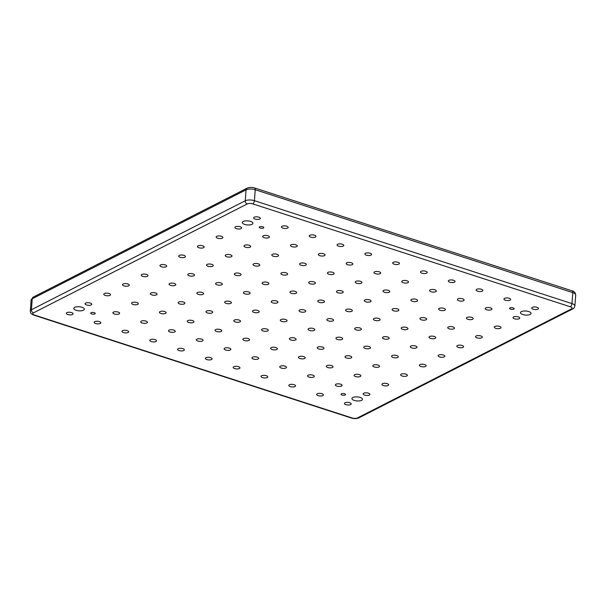 <?xml version="1.0" encoding="UTF-8"?>
<svg xmlns="http://www.w3.org/2000/svg" width="606" height="606" viewBox="0 0 606 606"><rect width="100%" height="100%" fill="white"/><g stroke="black" fill="none" stroke-linecap="round" stroke-linejoin="round"><path stroke-width="0.91" d="M243.241 221.501A5.295 2.038 -175.7 0 0 242.339 222.523A5.295 2.038 -175.7 0 0 246.006 224.758A5.295 2.038 -175.7 0 0 251.998 224.341A5.295 2.038 -175.7 0 0 252.899 223.319A5.295 2.038 -175.7 0 0 249.233 221.084A5.295 2.038 -175.7 0 0 243.241 221.501M74.682 307.371A5.295 2.038 -175.7 0 0 73.781 308.393A5.295 2.038 -175.7 0 0 77.447 310.628A5.295 2.038 -175.7 0 0 83.439 310.204A5.295 2.038 -175.7 0 0 84.34 309.181A5.295 2.038 -175.7 0 0 80.674 306.947A5.295 2.038 -175.7 0 0 74.682 307.371M352.813 397.498A5.295 2.038 -175.7 0 0 351.912 398.521A5.295 2.038 -175.7 0 0 355.578 400.755A5.295 2.038 -175.7 0 0 361.57 400.339A5.295 2.038 -175.7 0 0 362.471 399.316A5.295 2.038 -175.7 0 0 358.805 397.082A5.295 2.038 -175.7 0 0 352.813 397.498M521.365 311.628A5.295 2.038 -175.7 0 0 520.471 312.651A5.295 2.038 -175.7 0 0 524.137 314.885A5.295 2.038 -175.7 0 0 530.129 314.469A5.295 2.038 -175.7 0 0 531.023 313.446A5.295 2.038 -175.7 0 0 527.364 311.211A5.295 2.038 -175.7 0 0 521.365 311.628M91.074 312.681A2.288 0.879 -175.7 0 0 90.688 313.12A2.288 0.879 -175.7 0 0 92.271 314.09A2.288 0.879 -175.7 0 0 94.862 313.908A2.288 0.879 -175.7 0 0 95.248 313.469A2.288 0.879 -175.7 0 0 93.665 312.499A2.288 0.879 -175.7 0 0 91.074 312.681M259.633 226.818A2.288 0.879 -175.7 0 0 259.247 227.258A2.288 0.879 -175.7 0 0 260.83 228.22A2.288 0.879 -175.7 0 0 263.413 228.038A2.288 0.879 -175.7 0 0 263.799 227.598A2.288 0.879 -175.7 0 0 262.224 226.636A2.288 0.879 -175.7 0 0 259.633 226.818M509.949 307.931A2.288 0.879 -175.7 0 0 509.563 308.371A2.288 0.879 -175.7 0 0 511.146 309.34A2.288 0.879 -175.7 0 0 513.736 309.158A2.288 0.879 -175.7 0 0 514.123 308.712A2.288 0.879 -175.7 0 0 512.54 307.75A2.288 0.879 -175.7 0 0 509.949 307.931M341.398 393.794A2.288 0.879 -175.7 0 0 341.004 394.241A2.288 0.879 -175.7 0 0 342.587 395.203A2.288 0.879 -175.7 0 0 345.178 395.021A2.288 0.879 -175.7 0 0 345.564 394.582A2.288 0.879 -175.7 0 0 343.981 393.612A2.288 0.879 -175.7 0 0 341.398 393.794M532.318 307.371A3.378 1.295 -175.7 0 0 531.742 308.03A3.378 1.295 -175.7 0 0 534.083 309.454A3.378 1.295 -175.7 0 0 537.908 309.189A3.378 1.295 -175.7 0 0 538.484 308.53A3.378 1.295 -175.7 0 0 536.143 307.106A3.378 1.295 -175.7 0 0 532.318 307.371M504.503 298.364A3.378 1.295 -175.7 0 0 503.934 299.016A3.378 1.295 -175.7 0 0 506.268 300.44A3.378 1.295 -175.7 0 0 510.093 300.175A3.378 1.295 -175.7 0 0 510.669 299.523A3.378 1.295 -175.7 0 0 508.328 298.091A3.378 1.295 -175.7 0 0 504.503 298.364M476.695 289.35A3.378 1.295 -175.7 0 0 476.119 290.001A3.378 1.295 -175.7 0 0 478.452 291.425A3.378 1.295 -175.7 0 0 482.285 291.16A3.378 1.295 -175.7 0 0 482.853 290.509A3.378 1.295 -175.7 0 0 480.52 289.077A3.378 1.295 -175.7 0 0 476.695 289.35M448.879 280.336A3.378 1.295 -175.7 0 0 448.304 280.987A3.378 1.295 -175.7 0 0 450.644 282.411A3.378 1.295 -175.7 0 0 454.47 282.146A3.378 1.295 -175.7 0 0 455.038 281.495A3.378 1.295 -175.7 0 0 452.705 280.07A3.378 1.295 -175.7 0 0 448.879 280.336M421.064 271.321A3.378 1.295 -175.7 0 0 420.488 271.973A3.378 1.295 -175.7 0 0 422.829 273.404A3.378 1.295 -175.7 0 0 426.654 273.132A3.378 1.295 -175.7 0 0 427.23 272.48A3.378 1.295 -175.7 0 0 424.889 271.056A3.378 1.295 -175.7 0 0 421.064 271.321M393.249 262.307A3.378 1.295 -175.7 0 0 392.68 262.959A3.378 1.295 -175.7 0 0 395.014 264.39A3.378 1.295 -175.7 0 0 398.839 264.118A3.378 1.295 -175.7 0 0 399.415 263.466A3.378 1.295 -175.7 0 0 397.074 262.042A3.378 1.295 -175.7 0 0 393.249 262.307M365.441 253.293A3.378 1.295 -175.7 0 0 364.865 253.952A3.378 1.295 -175.7 0 0 367.206 255.376A3.378 1.295 -175.7 0 0 371.031 255.111A3.378 1.295 -175.7 0 0 371.599 254.459A3.378 1.295 -175.7 0 0 369.266 253.028A3.378 1.295 -175.7 0 0 365.441 253.293M337.625 244.286A3.378 1.295 -175.7 0 0 337.05 244.938A3.378 1.295 -175.7 0 0 339.39 246.362A3.378 1.295 -175.7 0 0 343.216 246.097A3.378 1.295 -175.7 0 0 343.791 245.445A3.378 1.295 -175.7 0 0 341.451 244.013A3.378 1.295 -175.7 0 0 337.625 244.286M309.81 235.272A3.378 1.295 -175.7 0 0 309.242 235.923A3.378 1.295 -175.7 0 0 311.575 237.347A3.378 1.295 -175.7 0 0 315.4 237.082A3.378 1.295 -175.7 0 0 315.976 236.431A3.378 1.295 -175.7 0 0 313.635 235.007A3.378 1.295 -175.7 0 0 309.81 235.272M282.002 226.258A3.378 1.295 -175.7 0 0 281.426 226.909A3.378 1.295 -175.7 0 0 283.767 228.333A3.378 1.295 -175.7 0 0 287.592 228.068A3.378 1.295 -175.7 0 0 288.161 227.417A3.378 1.295 -175.7 0 0 285.827 225.993A3.378 1.295 -175.7 0 0 282.002 226.258M254.187 217.243A3.378 1.295 -175.7 0 0 253.611 217.895A3.378 1.295 -175.7 0 0 255.952 219.327A3.378 1.295 -175.7 0 0 259.777 219.054A3.378 1.295 -175.7 0 0 260.353 218.402A3.378 1.295 -175.7 0 0 258.012 216.978A3.378 1.295 -175.7 0 0 254.187 217.243M513.585 316.915A3.378 1.295 -175.7 0 0 513.017 317.567A3.378 1.295 -175.7 0 0 515.35 318.991A3.378 1.295 -175.7 0 0 519.175 318.726A3.378 1.295 -175.7 0 0 519.751 318.074A3.378 1.295 -175.7 0 0 517.418 316.65A3.378 1.295 -175.7 0 0 513.585 316.915M485.777 307.901A3.378 1.295 -175.7 0 0 485.201 308.552A3.378 1.295 -175.7 0 0 487.542 309.977A3.378 1.295 -175.7 0 0 491.368 309.711A3.378 1.295 -175.7 0 0 491.936 309.06A3.378 1.295 -175.7 0 0 489.603 307.636A3.378 1.295 -175.7 0 0 485.777 307.901M457.962 298.887A3.378 1.295 -175.7 0 0 457.386 299.538A3.378 1.295 -175.7 0 0 459.727 300.97A3.378 1.295 -175.7 0 0 463.552 300.697A3.378 1.295 -175.7 0 0 464.128 300.046A3.378 1.295 -175.7 0 0 461.787 298.622A3.378 1.295 -175.7 0 0 457.962 298.887M430.146 289.873A3.378 1.295 -175.7 0 0 429.578 290.532A3.378 1.295 -175.7 0 0 431.911 291.956A3.378 1.295 -175.7 0 0 435.737 291.691A3.378 1.295 -175.7 0 0 436.312 291.031A3.378 1.295 -175.7 0 0 433.972 289.607A3.378 1.295 -175.7 0 0 430.146 289.873M402.339 280.866A3.378 1.295 -175.7 0 0 401.763 281.517A3.378 1.295 -175.7 0 0 404.104 282.941A3.378 1.295 -175.7 0 0 407.929 282.676A3.378 1.295 -175.7 0 0 408.497 282.025A3.378 1.295 -175.7 0 0 406.164 280.593A3.378 1.295 -175.7 0 0 402.339 280.866M374.523 271.852A3.378 1.295 -175.7 0 0 373.947 272.503A3.378 1.295 -175.7 0 0 376.288 273.927A3.378 1.295 -175.7 0 0 380.113 273.662A3.378 1.295 -175.7 0 0 380.689 273.011A3.378 1.295 -175.7 0 0 378.349 271.586A3.378 1.295 -175.7 0 0 374.523 271.852M346.708 262.837A3.378 1.295 -175.7 0 0 346.14 263.489A3.378 1.295 -175.7 0 0 348.473 264.913A3.378 1.295 -175.7 0 0 352.298 264.648A3.378 1.295 -175.7 0 0 352.874 263.996A3.378 1.295 -175.7 0 0 350.533 262.572A3.378 1.295 -175.7 0 0 346.708 262.837M318.9 253.823A3.378 1.295 -175.7 0 0 318.324 254.475A3.378 1.295 -175.7 0 0 320.665 255.906A3.378 1.295 -175.7 0 0 324.49 255.634A3.378 1.295 -175.7 0 0 325.058 254.982A3.378 1.295 -175.7 0 0 322.725 253.558A3.378 1.295 -175.7 0 0 318.9 253.823M291.085 244.809A3.378 1.295 -175.7 0 0 290.509 245.46A3.378 1.295 -175.7 0 0 292.849 246.892A3.378 1.295 -175.7 0 0 296.675 246.627A3.378 1.295 -175.7 0 0 297.251 245.968A3.378 1.295 -175.7 0 0 294.91 244.544A3.378 1.295 -175.7 0 0 291.085 244.809M263.269 235.802A3.378 1.295 -175.7 0 0 262.701 236.454A3.378 1.295 -175.7 0 0 265.034 237.878A3.378 1.295 -175.7 0 0 268.859 237.613A3.378 1.295 -175.7 0 0 269.435 236.961A3.378 1.295 -175.7 0 0 267.094 235.529A3.378 1.295 -175.7 0 0 263.269 235.802M235.461 226.788A3.378 1.295 -175.7 0 0 234.886 227.439A3.378 1.295 -175.7 0 0 237.226 228.863A3.378 1.295 -175.7 0 0 241.052 228.598A3.378 1.295 -175.7 0 0 241.62 227.947A3.378 1.295 -175.7 0 0 239.287 226.515A3.378 1.295 -175.7 0 0 235.461 226.788M494.86 326.452A3.378 1.295 -175.7 0 0 494.284 327.111A3.378 1.295 -175.7 0 0 496.625 328.535A3.378 1.295 -175.7 0 0 500.45 328.27A3.378 1.295 -175.7 0 0 501.026 327.611A3.378 1.295 -175.7 0 0 498.685 326.187A3.378 1.295 -175.7 0 0 494.86 326.452M467.044 317.446A3.378 1.295 -175.7 0 0 466.476 318.097A3.378 1.295 -175.7 0 0 468.809 319.521A3.378 1.295 -175.7 0 0 472.635 319.256A3.378 1.295 -175.7 0 0 473.21 318.604A3.378 1.295 -175.7 0 0 470.87 317.173A3.378 1.295 -175.7 0 0 467.044 317.446M439.236 308.431A3.378 1.295 -175.7 0 0 438.661 309.083A3.378 1.295 -175.7 0 0 441.001 310.507A3.378 1.295 -175.7 0 0 444.827 310.242A3.378 1.295 -175.7 0 0 445.395 309.59A3.378 1.295 -175.7 0 0 443.062 308.159A3.378 1.295 -175.7 0 0 439.236 308.431M411.421 299.417A3.378 1.295 -175.7 0 0 410.845 300.068A3.378 1.295 -175.7 0 0 413.186 301.493A3.378 1.295 -175.7 0 0 417.011 301.227A3.378 1.295 -175.7 0 0 417.587 300.576A3.378 1.295 -175.7 0 0 415.246 299.152A3.378 1.295 -175.7 0 0 411.421 299.417M383.606 290.403A3.378 1.295 -175.7 0 0 383.037 291.054A3.378 1.295 -175.7 0 0 385.371 292.486A3.378 1.295 -175.7 0 0 389.196 292.213A3.378 1.295 -175.7 0 0 389.772 291.562A3.378 1.295 -175.7 0 0 387.431 290.138A3.378 1.295 -175.7 0 0 383.606 290.403M355.798 281.389A3.378 1.295 -175.7 0 0 355.222 282.04A3.378 1.295 -175.7 0 0 357.563 283.472A3.378 1.295 -175.7 0 0 361.388 283.199A3.378 1.295 -175.7 0 0 361.956 282.547A3.378 1.295 -175.7 0 0 359.623 281.123A3.378 1.295 -175.7 0 0 355.798 281.389M327.982 272.374A3.378 1.295 -175.7 0 0 327.407 273.033A3.378 1.295 -175.7 0 0 329.747 274.457A3.378 1.295 -175.7 0 0 333.573 274.192A3.378 1.295 -175.7 0 0 334.148 273.533A3.378 1.295 -175.7 0 0 331.808 272.109A3.378 1.295 -175.7 0 0 327.982 272.374M300.167 263.368A3.378 1.295 -175.7 0 0 299.599 264.019A3.378 1.295 -175.7 0 0 301.932 265.443A3.378 1.295 -175.7 0 0 305.757 265.178A3.378 1.295 -175.7 0 0 306.333 264.527A3.378 1.295 -175.7 0 0 303.992 263.095A3.378 1.295 -175.7 0 0 300.167 263.368M272.359 254.353A3.378 1.295 -175.7 0 0 271.783 255.005A3.378 1.295 -175.7 0 0 274.124 256.429A3.378 1.295 -175.7 0 0 277.949 256.164A3.378 1.295 -175.7 0 0 278.518 255.512A3.378 1.295 -175.7 0 0 276.185 254.088A3.378 1.295 -175.7 0 0 272.359 254.353M244.544 245.339A3.378 1.295 -175.7 0 0 243.968 245.991A3.378 1.295 -175.7 0 0 246.309 247.415A3.378 1.295 -175.7 0 0 250.134 247.15A3.378 1.295 -175.7 0 0 250.71 246.498A3.378 1.295 -175.7 0 0 248.369 245.074A3.378 1.295 -175.7 0 0 244.544 245.339M216.728 236.325A3.378 1.295 -175.7 0 0 216.153 236.976A3.378 1.295 -175.7 0 0 218.493 238.408A3.378 1.295 -175.7 0 0 222.319 238.135A3.378 1.295 -175.7 0 0 222.894 237.484A3.378 1.295 -175.7 0 0 220.554 236.06A3.378 1.295 -175.7 0 0 216.728 236.325M476.134 335.997A3.378 1.295 -175.7 0 0 475.558 336.648A3.378 1.295 -175.7 0 0 477.899 338.072A3.378 1.295 -175.7 0 0 481.725 337.807A3.378 1.295 -175.7 0 0 482.293 337.156A3.378 1.295 -175.7 0 0 479.96 335.732A3.378 1.295 -175.7 0 0 476.134 335.997M448.319 326.982A3.378 1.295 -175.7 0 0 447.743 327.634A3.378 1.295 -175.7 0 0 450.084 329.058A3.378 1.295 -175.7 0 0 453.909 328.793A3.378 1.295 -175.7 0 0 454.485 328.141A3.378 1.295 -175.7 0 0 452.144 326.717A3.378 1.295 -175.7 0 0 448.319 326.982M420.503 317.968A3.378 1.295 -175.7 0 0 419.935 318.62A3.378 1.295 -175.7 0 0 422.268 320.051A3.378 1.295 -175.7 0 0 426.094 319.779A3.378 1.295 -175.7 0 0 426.669 319.127A3.378 1.295 -175.7 0 0 424.329 317.703A3.378 1.295 -175.7 0 0 420.503 317.968M392.696 308.954A3.378 1.295 -175.7 0 0 392.12 309.613A3.378 1.295 -175.7 0 0 394.461 311.037A3.378 1.295 -175.7 0 0 398.286 310.772A3.378 1.295 -175.7 0 0 398.854 310.113A3.378 1.295 -175.7 0 0 396.521 308.689A3.378 1.295 -175.7 0 0 392.696 308.954M364.88 299.947A3.378 1.295 -175.7 0 0 364.304 300.599A3.378 1.295 -175.7 0 0 366.645 302.023A3.378 1.295 -175.7 0 0 370.471 301.758A3.378 1.295 -175.7 0 0 371.046 301.106A3.378 1.295 -175.7 0 0 368.706 299.675A3.378 1.295 -175.7 0 0 364.88 299.947M337.065 290.933A3.378 1.295 -175.7 0 0 336.497 291.584A3.378 1.295 -175.7 0 0 338.83 293.009A3.378 1.295 -175.7 0 0 342.655 292.743A3.378 1.295 -175.7 0 0 343.231 292.092A3.378 1.295 -175.7 0 0 340.89 290.668A3.378 1.295 -175.7 0 0 337.065 290.933M309.257 281.919A3.378 1.295 -175.7 0 0 308.681 282.57A3.378 1.295 -175.7 0 0 311.014 283.994A3.378 1.295 -175.7 0 0 314.847 283.729A3.378 1.295 -175.7 0 0 315.415 283.078A3.378 1.295 -175.7 0 0 313.082 281.654A3.378 1.295 -175.7 0 0 309.257 281.919M281.442 272.905A3.378 1.295 -175.7 0 0 280.866 273.556A3.378 1.295 -175.7 0 0 283.207 274.988A3.378 1.295 -175.7 0 0 287.032 274.715A3.378 1.295 -175.7 0 0 287.608 274.063A3.378 1.295 -175.7 0 0 285.267 272.639A3.378 1.295 -175.7 0 0 281.442 272.905M253.626 263.89A3.378 1.295 -175.7 0 0 253.05 264.542A3.378 1.295 -175.7 0 0 255.391 265.973A3.378 1.295 -175.7 0 0 259.216 265.701A3.378 1.295 -175.7 0 0 259.792 265.049A3.378 1.295 -175.7 0 0 257.452 263.625A3.378 1.295 -175.7 0 0 253.626 263.89M225.811 254.884A3.378 1.295 -175.7 0 0 225.243 255.535A3.378 1.295 -175.7 0 0 227.576 256.959A3.378 1.295 -175.7 0 0 231.401 256.694A3.378 1.295 -175.7 0 0 231.977 256.043A3.378 1.295 -175.7 0 0 229.636 254.611A3.378 1.295 -175.7 0 0 225.811 254.884M198.003 245.869A3.378 1.295 -175.7 0 0 197.427 246.521A3.378 1.295 -175.7 0 0 199.768 247.945A3.378 1.295 -175.7 0 0 203.593 247.68A3.378 1.295 -175.7 0 0 204.161 247.028A3.378 1.295 -175.7 0 0 201.828 245.597A3.378 1.295 -175.7 0 0 198.003 245.869M457.401 345.534A3.378 1.295 -175.7 0 0 456.833 346.193A3.378 1.295 -175.7 0 0 459.166 347.617A3.378 1.295 -175.7 0 0 462.992 347.352A3.378 1.295 -175.7 0 0 463.567 346.693A3.378 1.295 -175.7 0 0 461.227 345.268A3.378 1.295 -175.7 0 0 457.401 345.534M429.593 336.527A3.378 1.295 -175.7 0 0 429.018 337.178A3.378 1.295 -175.7 0 0 431.358 338.602A3.378 1.295 -175.7 0 0 435.184 338.337A3.378 1.295 -175.7 0 0 435.752 337.686A3.378 1.295 -175.7 0 0 433.419 336.254A3.378 1.295 -175.7 0 0 429.593 336.527M401.778 327.513A3.378 1.295 -175.7 0 0 401.202 328.164A3.378 1.295 -175.7 0 0 403.543 329.588A3.378 1.295 -175.7 0 0 407.368 329.323A3.378 1.295 -175.7 0 0 407.944 328.672A3.378 1.295 -175.7 0 0 405.603 327.24A3.378 1.295 -175.7 0 0 401.778 327.513M373.963 318.498A3.378 1.295 -175.7 0 0 373.394 319.15A3.378 1.295 -175.7 0 0 375.728 320.574A3.378 1.295 -175.7 0 0 379.553 320.309A3.378 1.295 -175.7 0 0 380.129 319.657A3.378 1.295 -175.7 0 0 377.788 318.233A3.378 1.295 -175.7 0 0 373.963 318.498M346.147 309.484A3.378 1.295 -175.7 0 0 345.579 310.136A3.378 1.295 -175.7 0 0 347.912 311.567A3.378 1.295 -175.7 0 0 351.745 311.295A3.378 1.295 -175.7 0 0 352.313 310.643A3.378 1.295 -175.7 0 0 349.98 309.219A3.378 1.295 -175.7 0 0 346.147 309.484M318.339 300.47A3.378 1.295 -175.7 0 0 317.764 301.121A3.378 1.295 -175.7 0 0 320.104 302.553A3.378 1.295 -175.7 0 0 323.93 302.28A3.378 1.295 -175.7 0 0 324.498 301.629A3.378 1.295 -175.7 0 0 322.165 300.205A3.378 1.295 -175.7 0 0 318.339 300.47M290.524 291.456A3.378 1.295 -175.7 0 0 289.948 292.115A3.378 1.295 -175.7 0 0 292.289 293.539A3.378 1.295 -175.7 0 0 296.114 293.274A3.378 1.295 -175.7 0 0 296.69 292.615A3.378 1.295 -175.7 0 0 294.349 291.191A3.378 1.295 -175.7 0 0 290.524 291.456M262.709 282.449A3.378 1.295 -175.7 0 0 262.14 283.1A3.378 1.295 -175.7 0 0 264.474 284.525A3.378 1.295 -175.7 0 0 268.299 284.259A3.378 1.295 -175.7 0 0 268.875 283.608A3.378 1.295 -175.7 0 0 266.534 282.176A3.378 1.295 -175.7 0 0 262.709 282.449M234.901 273.435A3.378 1.295 -175.7 0 0 234.325 274.086A3.378 1.295 -175.7 0 0 236.666 275.51A3.378 1.295 -175.7 0 0 240.491 275.245A3.378 1.295 -175.7 0 0 241.059 274.594A3.378 1.295 -175.7 0 0 238.726 273.17A3.378 1.295 -175.7 0 0 234.901 273.435M207.085 264.421A3.378 1.295 -175.7 0 0 206.51 265.072A3.378 1.295 -175.7 0 0 208.85 266.496A3.378 1.295 -175.7 0 0 212.676 266.231A3.378 1.295 -175.7 0 0 213.251 265.579A3.378 1.295 -175.7 0 0 210.911 264.155A3.378 1.295 -175.7 0 0 207.085 264.421M179.27 255.406A3.378 1.295 -175.7 0 0 178.702 256.058A3.378 1.295 -175.7 0 0 181.035 257.489A3.378 1.295 -175.7 0 0 184.86 257.217A3.378 1.295 -175.7 0 0 185.436 256.565A3.378 1.295 -175.7 0 0 183.095 255.141A3.378 1.295 -175.7 0 0 179.27 255.406M438.676 355.078A3.378 1.295 -175.7 0 0 438.1 355.73A3.378 1.295 -175.7 0 0 440.441 357.154A3.378 1.295 -175.7 0 0 444.266 356.889A3.378 1.295 -175.7 0 0 444.842 356.237A3.378 1.295 -175.7 0 0 442.501 354.813A3.378 1.295 -175.7 0 0 438.676 355.078M410.86 346.064A3.378 1.295 -175.7 0 0 410.285 346.715A3.378 1.295 -175.7 0 0 412.625 348.139A3.378 1.295 -175.7 0 0 416.451 347.874A3.378 1.295 -175.7 0 0 417.026 347.223A3.378 1.295 -175.7 0 0 414.686 345.799A3.378 1.295 -175.7 0 0 410.86 346.064M383.045 337.05A3.378 1.295 -175.7 0 0 382.477 337.701A3.378 1.295 -175.7 0 0 384.81 339.133A3.378 1.295 -175.7 0 0 388.635 338.86A3.378 1.295 -175.7 0 0 389.211 338.209A3.378 1.295 -175.7 0 0 386.878 336.784A3.378 1.295 -175.7 0 0 383.045 337.05M355.237 328.035A3.378 1.295 -175.7 0 0 354.661 328.694A3.378 1.295 -175.7 0 0 357.002 330.118A3.378 1.295 -175.7 0 0 360.828 329.853A3.378 1.295 -175.7 0 0 361.396 329.194A3.378 1.295 -175.7 0 0 359.063 327.77A3.378 1.295 -175.7 0 0 355.237 328.035M327.422 319.029A3.378 1.295 -175.7 0 0 326.846 319.68A3.378 1.295 -175.7 0 0 329.187 321.104A3.378 1.295 -175.7 0 0 333.012 320.839A3.378 1.295 -175.7 0 0 333.588 320.188A3.378 1.295 -175.7 0 0 331.247 318.756A3.378 1.295 -175.7 0 0 327.422 319.029M299.606 310.014A3.378 1.295 -175.7 0 0 299.038 310.666A3.378 1.295 -175.7 0 0 301.371 312.09A3.378 1.295 -175.7 0 0 305.197 311.825A3.378 1.295 -175.7 0 0 305.772 311.173A3.378 1.295 -175.7 0 0 303.432 309.749A3.378 1.295 -175.7 0 0 299.606 310.014M271.799 301A3.378 1.295 -175.7 0 0 271.223 301.652A3.378 1.295 -175.7 0 0 273.564 303.076A3.378 1.295 -175.7 0 0 277.389 302.811A3.378 1.295 -175.7 0 0 277.957 302.159A3.378 1.295 -175.7 0 0 275.624 300.735A3.378 1.295 -175.7 0 0 271.799 301M243.983 291.986A3.378 1.295 -175.7 0 0 243.407 292.637A3.378 1.295 -175.7 0 0 245.748 294.069A3.378 1.295 -175.7 0 0 249.574 293.796A3.378 1.295 -175.7 0 0 250.149 293.145A3.378 1.295 -175.7 0 0 247.809 291.721A3.378 1.295 -175.7 0 0 243.983 291.986M216.168 282.972A3.378 1.295 -175.7 0 0 215.6 283.623A3.378 1.295 -175.7 0 0 217.933 285.055A3.378 1.295 -175.7 0 0 221.758 284.782A3.378 1.295 -175.7 0 0 222.334 284.131A3.378 1.295 -175.7 0 0 219.993 282.707A3.378 1.295 -175.7 0 0 216.168 282.972M188.36 273.965A3.378 1.295 -175.7 0 0 187.784 274.616A3.378 1.295 -175.7 0 0 190.125 276.041A3.378 1.295 -175.7 0 0 193.95 275.775A3.378 1.295 -175.7 0 0 194.518 275.124A3.378 1.295 -175.7 0 0 192.185 273.692A3.378 1.295 -175.7 0 0 188.36 273.965M160.545 264.951A3.378 1.295 -175.7 0 0 159.969 265.602A3.378 1.295 -175.7 0 0 162.31 267.026A3.378 1.295 -175.7 0 0 166.135 266.761A3.378 1.295 -175.7 0 0 166.711 266.11A3.378 1.295 -175.7 0 0 164.37 264.678A3.378 1.295 -175.7 0 0 160.545 264.951M419.943 364.615A3.378 1.295 -175.7 0 0 419.375 365.266A3.378 1.295 -175.7 0 0 421.708 366.698A3.378 1.295 -175.7 0 0 425.533 366.433A3.378 1.295 -175.7 0 0 426.109 365.774A3.378 1.295 -175.7 0 0 423.768 364.35A3.378 1.295 -175.7 0 0 419.943 364.615M392.135 355.608A3.378 1.295 -175.7 0 0 391.559 356.26A3.378 1.295 -175.7 0 0 393.9 357.684A3.378 1.295 -175.7 0 0 397.725 357.419A3.378 1.295 -175.7 0 0 398.293 356.767A3.378 1.295 -175.7 0 0 395.96 355.336A3.378 1.295 -175.7 0 0 392.135 355.608M364.32 346.594A3.378 1.295 -175.7 0 0 363.744 347.246A3.378 1.295 -175.7 0 0 366.085 348.67A3.378 1.295 -175.7 0 0 369.91 348.405A3.378 1.295 -175.7 0 0 370.486 347.753A3.378 1.295 -175.7 0 0 368.145 346.321A3.378 1.295 -175.7 0 0 364.32 346.594M336.504 337.58A3.378 1.295 -175.7 0 0 335.936 338.231A3.378 1.295 -175.7 0 0 338.269 339.655A3.378 1.295 -175.7 0 0 342.095 339.39A3.378 1.295 -175.7 0 0 342.67 338.739A3.378 1.295 -175.7 0 0 340.33 337.315A3.378 1.295 -175.7 0 0 336.504 337.58M308.696 328.566A3.378 1.295 -175.7 0 0 308.121 329.217A3.378 1.295 -175.7 0 0 310.461 330.649A3.378 1.295 -175.7 0 0 314.287 330.376A3.378 1.295 -175.7 0 0 314.855 329.725A3.378 1.295 -175.7 0 0 312.522 328.3A3.378 1.295 -175.7 0 0 308.696 328.566M280.881 319.551A3.378 1.295 -175.7 0 0 280.305 320.203A3.378 1.295 -175.7 0 0 282.646 321.635A3.378 1.295 -175.7 0 0 286.471 321.362A3.378 1.295 -175.7 0 0 287.047 320.71A3.378 1.295 -175.7 0 0 284.706 319.286A3.378 1.295 -175.7 0 0 280.881 319.551M253.066 310.537A3.378 1.295 -175.7 0 0 252.497 311.196A3.378 1.295 -175.7 0 0 254.831 312.62A3.378 1.295 -175.7 0 0 258.656 312.355A3.378 1.295 -175.7 0 0 259.232 311.696A3.378 1.295 -175.7 0 0 256.891 310.272A3.378 1.295 -175.7 0 0 253.066 310.537M225.258 301.53A3.378 1.295 -175.7 0 0 224.682 302.182A3.378 1.295 -175.7 0 0 227.023 303.606A3.378 1.295 -175.7 0 0 230.848 303.341A3.378 1.295 -175.7 0 0 231.416 302.689A3.378 1.295 -175.7 0 0 229.083 301.258A3.378 1.295 -175.7 0 0 225.258 301.53M197.442 292.516A3.378 1.295 -175.7 0 0 196.867 293.168A3.378 1.295 -175.7 0 0 199.207 294.592A3.378 1.295 -175.7 0 0 203.033 294.327A3.378 1.295 -175.7 0 0 203.608 293.675A3.378 1.295 -175.7 0 0 201.268 292.251A3.378 1.295 -175.7 0 0 197.442 292.516M169.627 283.502A3.378 1.295 -175.7 0 0 169.059 284.153A3.378 1.295 -175.7 0 0 171.392 285.577A3.378 1.295 -175.7 0 0 175.217 285.312A3.378 1.295 -175.7 0 0 175.793 284.661A3.378 1.295 -175.7 0 0 173.452 283.237A3.378 1.295 -175.7 0 0 169.627 283.502M141.819 274.488A3.378 1.295 -175.7 0 0 141.243 275.139A3.378 1.295 -175.7 0 0 143.577 276.571A3.378 1.295 -175.7 0 0 147.409 276.298A3.378 1.295 -175.7 0 0 147.978 275.647A3.378 1.295 -175.7 0 0 145.645 274.223A3.378 1.295 -175.7 0 0 141.819 274.488M401.217 374.16A3.378 1.295 -175.7 0 0 400.642 374.811A3.378 1.295 -175.7 0 0 402.982 376.235A3.378 1.295 -175.7 0 0 406.808 375.97A3.378 1.295 -175.7 0 0 407.383 375.319A3.378 1.295 -175.7 0 0 405.043 373.894A3.378 1.295 -175.7 0 0 401.217 374.16M373.402 365.145A3.378 1.295 -175.7 0 0 372.834 365.797A3.378 1.295 -175.7 0 0 375.167 367.221A3.378 1.295 -175.7 0 0 378.992 366.956A3.378 1.295 -175.7 0 0 379.568 366.304A3.378 1.295 -175.7 0 0 377.227 364.88A3.378 1.295 -175.7 0 0 373.402 365.145M345.594 356.131A3.378 1.295 -175.7 0 0 345.019 356.782A3.378 1.295 -175.7 0 0 347.359 358.214A3.378 1.295 -175.7 0 0 351.185 357.941A3.378 1.295 -175.7 0 0 351.753 357.29A3.378 1.295 -175.7 0 0 349.42 355.866A3.378 1.295 -175.7 0 0 345.594 356.131M317.779 347.117A3.378 1.295 -175.7 0 0 317.203 347.776A3.378 1.295 -175.7 0 0 319.544 349.2A3.378 1.295 -175.7 0 0 323.369 348.935A3.378 1.295 -175.7 0 0 323.945 348.276A3.378 1.295 -175.7 0 0 321.604 346.852A3.378 1.295 -175.7 0 0 317.779 347.117M289.963 338.11A3.378 1.295 -175.7 0 0 289.395 338.762A3.378 1.295 -175.7 0 0 291.728 340.186A3.378 1.295 -175.7 0 0 295.554 339.921A3.378 1.295 -175.7 0 0 296.129 339.269A3.378 1.295 -175.7 0 0 293.789 337.837A3.378 1.295 -175.7 0 0 289.963 338.11M262.156 329.096A3.378 1.295 -175.7 0 0 261.58 329.747A3.378 1.295 -175.7 0 0 263.921 331.171A3.378 1.295 -175.7 0 0 267.746 330.906A3.378 1.295 -175.7 0 0 268.314 330.255A3.378 1.295 -175.7 0 0 265.981 328.823A3.378 1.295 -175.7 0 0 262.156 329.096M234.34 320.082A3.378 1.295 -175.7 0 0 233.764 320.733A3.378 1.295 -175.7 0 0 236.105 322.157A3.378 1.295 -175.7 0 0 239.931 321.892A3.378 1.295 -175.7 0 0 240.506 321.241A3.378 1.295 -175.7 0 0 238.166 319.816A3.378 1.295 -175.7 0 0 234.34 320.082M206.525 311.067A3.378 1.295 -175.7 0 0 205.957 311.719A3.378 1.295 -175.7 0 0 208.29 313.15A3.378 1.295 -175.7 0 0 212.115 312.878A3.378 1.295 -175.7 0 0 212.691 312.226A3.378 1.295 -175.7 0 0 210.35 310.802A3.378 1.295 -175.7 0 0 206.525 311.067M178.717 302.053A3.378 1.295 -175.7 0 0 178.141 302.705A3.378 1.295 -175.7 0 0 180.474 304.136A3.378 1.295 -175.7 0 0 184.307 303.864A3.378 1.295 -175.7 0 0 184.875 303.212A3.378 1.295 -175.7 0 0 182.542 301.788A3.378 1.295 -175.7 0 0 178.717 302.053M150.902 293.039A3.378 1.295 -175.7 0 0 150.326 293.698A3.378 1.295 -175.7 0 0 152.667 295.122A3.378 1.295 -175.7 0 0 156.492 294.857A3.378 1.295 -175.7 0 0 157.06 294.205A3.378 1.295 -175.7 0 0 154.727 292.774A3.378 1.295 -175.7 0 0 150.902 293.039M123.086 284.032A3.378 1.295 -175.7 0 0 122.51 284.684A3.378 1.295 -175.7 0 0 124.851 286.108A3.378 1.295 -175.7 0 0 128.677 285.843A3.378 1.295 -175.7 0 0 129.252 285.191A3.378 1.295 -175.7 0 0 126.912 283.76A3.378 1.295 -175.7 0 0 123.086 284.032M382.492 383.696A3.378 1.295 -175.7 0 0 381.916 384.348A3.378 1.295 -175.7 0 0 384.257 385.78A3.378 1.295 -175.7 0 0 388.082 385.507A3.378 1.295 -175.7 0 0 388.651 384.855A3.378 1.295 -175.7 0 0 386.317 383.431A3.378 1.295 -175.7 0 0 382.492 383.696M354.677 374.69A3.378 1.295 -175.7 0 0 354.101 375.341A3.378 1.295 -175.7 0 0 356.442 376.765A3.378 1.295 -175.7 0 0 360.267 376.5A3.378 1.295 -175.7 0 0 360.843 375.849A3.378 1.295 -175.7 0 0 358.502 374.417A3.378 1.295 -175.7 0 0 354.677 374.69M326.861 365.676A3.378 1.295 -175.7 0 0 326.293 366.327A3.378 1.295 -175.7 0 0 328.626 367.751A3.378 1.295 -175.7 0 0 332.452 367.486A3.378 1.295 -175.7 0 0 333.027 366.835A3.378 1.295 -175.7 0 0 330.687 365.403A3.378 1.295 -175.7 0 0 326.861 365.676M299.053 356.661A3.378 1.295 -175.7 0 0 298.478 357.313A3.378 1.295 -175.7 0 0 300.818 358.737A3.378 1.295 -175.7 0 0 304.644 358.472A3.378 1.295 -175.7 0 0 305.212 357.82A3.378 1.295 -175.7 0 0 302.879 356.396A3.378 1.295 -175.7 0 0 299.053 356.661M271.238 347.647A3.378 1.295 -175.7 0 0 270.662 348.298A3.378 1.295 -175.7 0 0 273.003 349.723A3.378 1.295 -175.7 0 0 276.828 349.457A3.378 1.295 -175.7 0 0 277.404 348.806A3.378 1.295 -175.7 0 0 275.063 347.382A3.378 1.295 -175.7 0 0 271.238 347.647M243.423 338.633A3.378 1.295 -175.7 0 0 242.855 339.284A3.378 1.295 -175.7 0 0 245.188 340.716A3.378 1.295 -175.7 0 0 249.013 340.443A3.378 1.295 -175.7 0 0 249.589 339.792A3.378 1.295 -175.7 0 0 247.248 338.368A3.378 1.295 -175.7 0 0 243.423 338.633M215.607 329.619A3.378 1.295 -175.7 0 0 215.039 330.278A3.378 1.295 -175.7 0 0 217.372 331.702A3.378 1.295 -175.7 0 0 221.198 331.437A3.378 1.295 -175.7 0 0 221.773 330.778A3.378 1.295 -175.7 0 0 219.44 329.353A3.378 1.295 -175.7 0 0 215.607 329.619M187.799 320.612A3.378 1.295 -175.7 0 0 187.224 321.263A3.378 1.295 -175.7 0 0 189.564 322.687A3.378 1.295 -175.7 0 0 193.39 322.422A3.378 1.295 -175.7 0 0 193.958 321.771A3.378 1.295 -175.7 0 0 191.625 320.339A3.378 1.295 -175.7 0 0 187.799 320.612M159.984 311.598A3.378 1.295 -175.7 0 0 159.408 312.249A3.378 1.295 -175.7 0 0 161.749 313.673A3.378 1.295 -175.7 0 0 165.574 313.408A3.378 1.295 -175.7 0 0 166.15 312.757A3.378 1.295 -175.7 0 0 163.809 311.332A3.378 1.295 -175.7 0 0 159.984 311.598M132.169 302.583A3.378 1.295 -175.7 0 0 131.6 303.235A3.378 1.295 -175.7 0 0 133.934 304.659A3.378 1.295 -175.7 0 0 137.759 304.394A3.378 1.295 -175.7 0 0 138.335 303.742A3.378 1.295 -175.7 0 0 135.994 302.318A3.378 1.295 -175.7 0 0 132.169 302.583M104.361 293.569A3.378 1.295 -175.7 0 0 103.785 294.221A3.378 1.295 -175.7 0 0 106.126 295.652A3.378 1.295 -175.7 0 0 109.951 295.38A3.378 1.295 -175.7 0 0 110.519 294.728A3.378 1.295 -175.7 0 0 108.186 293.304A3.378 1.295 -175.7 0 0 104.361 293.569M363.759 393.241A3.378 1.295 -175.7 0 0 363.191 393.892A3.378 1.295 -175.7 0 0 365.524 395.317A3.378 1.295 -175.7 0 0 369.349 395.051A3.378 1.295 -175.7 0 0 369.925 394.4A3.378 1.295 -175.7 0 0 367.584 392.976A3.378 1.295 -175.7 0 0 363.759 393.241M335.951 384.227A3.378 1.295 -175.7 0 0 335.376 384.878A3.378 1.295 -175.7 0 0 337.716 386.302A3.378 1.295 -175.7 0 0 341.542 386.037A3.378 1.295 -175.7 0 0 342.11 385.386A3.378 1.295 -175.7 0 0 339.777 383.962A3.378 1.295 -175.7 0 0 335.951 384.227M308.136 375.212A3.378 1.295 -175.7 0 0 307.56 375.864A3.378 1.295 -175.7 0 0 309.901 377.296A3.378 1.295 -175.7 0 0 313.726 377.023A3.378 1.295 -175.7 0 0 314.302 376.371A3.378 1.295 -175.7 0 0 311.961 374.947A3.378 1.295 -175.7 0 0 308.136 375.212M280.32 366.198A3.378 1.295 -175.7 0 0 279.745 366.857A3.378 1.295 -175.7 0 0 282.085 368.281A3.378 1.295 -175.7 0 0 285.911 368.016A3.378 1.295 -175.7 0 0 286.486 367.357A3.378 1.295 -175.7 0 0 284.146 365.933A3.378 1.295 -175.7 0 0 280.32 366.198M252.505 357.192A3.378 1.295 -175.7 0 0 251.937 357.843A3.378 1.295 -175.7 0 0 254.27 359.267A3.378 1.295 -175.7 0 0 258.095 359.002A3.378 1.295 -175.7 0 0 258.671 358.351A3.378 1.295 -175.7 0 0 256.33 356.919A3.378 1.295 -175.7 0 0 252.505 357.192M224.697 348.177A3.378 1.295 -175.7 0 0 224.122 348.829A3.378 1.295 -175.7 0 0 226.462 350.253A3.378 1.295 -175.7 0 0 230.288 349.988A3.378 1.295 -175.7 0 0 230.856 349.336A3.378 1.295 -175.7 0 0 228.523 347.905A3.378 1.295 -175.7 0 0 224.697 348.177M196.882 339.163A3.378 1.295 -175.7 0 0 196.306 339.815A3.378 1.295 -175.7 0 0 198.647 341.239A3.378 1.295 -175.7 0 0 202.472 340.973A3.378 1.295 -175.7 0 0 203.048 340.322A3.378 1.295 -175.7 0 0 200.707 338.898A3.378 1.295 -175.7 0 0 196.882 339.163M169.066 330.149A3.378 1.295 -175.7 0 0 168.498 330.8A3.378 1.295 -175.7 0 0 170.831 332.232A3.378 1.295 -175.7 0 0 174.657 331.959A3.378 1.295 -175.7 0 0 175.232 331.308A3.378 1.295 -175.7 0 0 172.892 329.884A3.378 1.295 -175.7 0 0 169.066 330.149M141.259 321.135A3.378 1.295 -175.7 0 0 140.683 321.786A3.378 1.295 -175.7 0 0 143.024 323.218A3.378 1.295 -175.7 0 0 146.849 322.945A3.378 1.295 -175.7 0 0 147.417 322.294A3.378 1.295 -175.7 0 0 145.084 320.869A3.378 1.295 -175.7 0 0 141.259 321.135M113.443 312.12A3.378 1.295 -175.7 0 0 112.867 312.779A3.378 1.295 -175.7 0 0 115.208 314.203A3.378 1.295 -175.7 0 0 119.034 313.938A3.378 1.295 -175.7 0 0 119.609 313.279A3.378 1.295 -175.7 0 0 117.269 311.855A3.378 1.295 -175.7 0 0 113.443 312.12M85.628 303.114A3.378 1.295 -175.7 0 0 85.06 303.765A3.378 1.295 -175.7 0 0 87.393 305.189A3.378 1.295 -175.7 0 0 91.218 304.924A3.378 1.295 -175.7 0 0 91.794 304.273A3.378 1.295 -175.7 0 0 89.453 302.841A3.378 1.295 -175.7 0 0 85.628 303.114M345.034 402.778A3.378 1.295 -175.7 0 0 344.458 403.429A3.378 1.295 -175.7 0 0 346.799 404.861A3.378 1.295 -175.7 0 0 350.624 404.588A3.378 1.295 -175.7 0 0 351.2 403.937A3.378 1.295 -175.7 0 0 348.859 402.513A3.378 1.295 -175.7 0 0 345.034 402.778M317.218 393.771A3.378 1.295 -175.7 0 0 316.643 394.423A3.378 1.295 -175.7 0 0 318.983 395.847A3.378 1.295 -175.7 0 0 322.809 395.582A3.378 1.295 -175.7 0 0 323.384 394.93A3.378 1.295 -175.7 0 0 321.044 393.499A3.378 1.295 -175.7 0 0 317.218 393.771M289.403 384.757A3.378 1.295 -175.7 0 0 288.835 385.408A3.378 1.295 -175.7 0 0 291.168 386.833A3.378 1.295 -175.7 0 0 294.993 386.567A3.378 1.295 -175.7 0 0 295.569 385.916A3.378 1.295 -175.7 0 0 293.228 384.484A3.378 1.295 -175.7 0 0 289.403 384.757M261.595 375.743A3.378 1.295 -175.7 0 0 261.019 376.394A3.378 1.295 -175.7 0 0 263.36 377.818A3.378 1.295 -175.7 0 0 267.185 377.553A3.378 1.295 -175.7 0 0 267.754 376.902A3.378 1.295 -175.7 0 0 265.42 375.478A3.378 1.295 -175.7 0 0 261.595 375.743M233.78 366.728A3.378 1.295 -175.7 0 0 233.204 367.38A3.378 1.295 -175.7 0 0 235.545 368.804A3.378 1.295 -175.7 0 0 239.37 368.539A3.378 1.295 -175.7 0 0 239.946 367.887A3.378 1.295 -175.7 0 0 237.605 366.463A3.378 1.295 -175.7 0 0 233.78 366.728M205.964 357.714A3.378 1.295 -175.7 0 0 205.396 358.366A3.378 1.295 -175.7 0 0 207.729 359.797A3.378 1.295 -175.7 0 0 211.555 359.525A3.378 1.295 -175.7 0 0 212.13 358.873A3.378 1.295 -175.7 0 0 209.79 357.449A3.378 1.295 -175.7 0 0 205.964 357.714M178.156 348.7A3.378 1.295 -175.7 0 0 177.581 349.359A3.378 1.295 -175.7 0 0 179.921 350.783A3.378 1.295 -175.7 0 0 183.747 350.518A3.378 1.295 -175.7 0 0 184.315 349.859A3.378 1.295 -175.7 0 0 181.982 348.435A3.378 1.295 -175.7 0 0 178.156 348.7M150.341 339.693A3.378 1.295 -175.7 0 0 149.765 340.345A3.378 1.295 -175.7 0 0 152.106 341.769A3.378 1.295 -175.7 0 0 155.931 341.504A3.378 1.295 -175.7 0 0 156.507 340.852A3.378 1.295 -175.7 0 0 154.166 339.421A3.378 1.295 -175.7 0 0 150.341 339.693M122.526 330.679A3.378 1.295 -175.7 0 0 121.957 331.33A3.378 1.295 -175.7 0 0 124.291 332.755A3.378 1.295 -175.7 0 0 128.116 332.489A3.378 1.295 -175.7 0 0 128.692 331.838A3.378 1.295 -175.7 0 0 126.351 330.414A3.378 1.295 -175.7 0 0 122.526 330.679M94.718 321.665A3.378 1.295 -175.7 0 0 94.142 322.316A3.378 1.295 -175.7 0 0 96.483 323.74A3.378 1.295 -175.7 0 0 100.308 323.475A3.378 1.295 -175.7 0 0 100.876 322.824A3.378 1.295 -175.7 0 0 98.543 321.4A3.378 1.295 -175.7 0 0 94.718 321.665M66.902 312.651A3.378 1.295 -175.7 0 0 66.327 313.302A3.378 1.295 -175.7 0 0 68.667 314.734A3.378 1.295 -175.7 0 0 72.493 314.461A3.378 1.295 -175.7 0 0 73.068 313.81A3.378 1.295 -175.7 0 0 70.728 312.385A3.378 1.295 -175.7 0 0 66.902 312.651M357.548 417.898L571.382 308.969A3.969 1.523 -175.7 0 0 570.307 306.78L252.755 203.874A3.969 1.523 -175.7 0 0 247.256 203.942L33.428 312.87A3.969 1.523 -175.7 0 0 34.504 315.059L352.056 417.958A3.969 1.523 -175.7 0 0 357.548 417.898A2.644 2.068 63 0 0 358.934 417.822C356.646 418.776 354.139 418.852 351.419 418.042L33.868 315.143A2.644 1.303 108 0 0 34.504 315.059M247.256 203.942A2.644 2.068 63 0 1 245.248 200.791L246.074 189.829L32.247 298.758L31.421 309.719L245.248 200.791A6.613 2.545 4.3 0 1 254.414 200.684L571.966 303.591L572.791 292.63L255.24 189.723L254.414 200.684A2.644 1.303 108 0 1 252.755 203.874M572.132 290.857C574.102 291.138 575.291 292.516 575.7 295.001A6.613 2.545 -175.7 0 0 572.791 292.63A2.644 1.303 108 0 0 572.132 290.857L254.581 187.958A2.644 1.303 108 0 1 255.24 189.723A6.613 2.545 -175.7 0 0 246.074 189.829A2.644 2.068 63 0 1 247.066 188.178L33.239 297.107A2.644 2.068 63 0 0 32.247 298.758A6.613 2.545 -175.7 0 0 31.126 300.038L30.3 310.999A6.613 2.545 4.3 0 1 31.421 309.719A2.644 2.068 63 0 0 33.428 312.87M570.307 306.78A2.644 1.303 108 0 0 571.966 303.591A6.613 2.545 4.3 0 1 574.874 305.962L575.7 295.001M352.056 417.958A2.644 1.303 108 0 1 351.419 418.042M571.382 308.969A2.644 2.068 63 0 0 572.761 308.893L358.934 417.822M31.126 300.038L33.239 297.107M247.066 188.178C249.354 187.224 251.861 187.148 254.581 187.958M30.3 310.999C30.429 314.12 32.186 314.234 33.868 315.143M572.761 308.893C573.632 308.749 574.337 307.772 574.874 305.962"/></g></svg>
